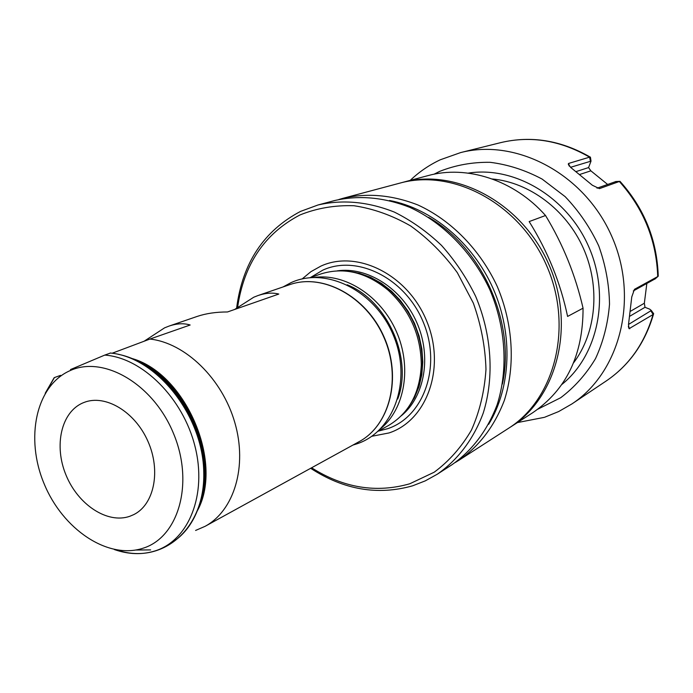 <?xml version="1.0" encoding="UTF-8"?>
<svg xmlns="http://www.w3.org/2000/svg" width="693" height="693" viewBox="0 0 693 693"><rect width="100%" height="100%" fill="white"/><g stroke="black" fill="none" stroke-linecap="round" stroke-linejoin="round"><path stroke-width="1.04" d="M652.962 312.734L653.681 313.738L653.04 314.561L629.053 328.681L628.49 324.619L631.765 296.925L634.45 289.327L657.813 276.524L658.237 275.407M620.478 182.735L619.698 181.358L599.428 188.635L592.35 185.239L570.763 167.498L568.26 164.007L568.71 163.409L569.317 166.173M589.431 157.086C560.247 140.324 530.691 135.499 500.753 142.619C531.011 135.438 560.793 140.237 590.081 157.016L568.71 163.409M590.081 157.016L590.575 158.186M629.781 328.725L628.352 326.42M628.525 324.445L651.333 310.49L649.731 309.182L645.01 307.285L644.343 303.231L646.838 283.515M655.188 278.82L633.289 290.965M597.028 188.193L615.912 181.531M607.596 184.416L590.86 170.833L588.574 167.576L591.008 161.14L570.53 167.316M129.834 516.276C107.484 524.185 78.118 504.764 66.069 475.199C53.707 445.746 61.14 412.023 83.021 402.858L84.035 402.451C105.18 393.979 134.936 411.573 147.912 441.268C161.157 470.842 154.167 504.695 133.68 514.648L129.834 516.276M69.776 370.772C35.845 385.862 25.035 438.314 44.092 483.679C62.673 529.227 107.77 559.849 143.018 548.232C178.543 537.352 194.291 483.281 173.596 433.705C153.422 383.931 103.387 354.955 69.776 370.772M144.187 341.19L164.562 327.858L169.101 326.065C176.94 323.423 183.957 323.077 190.151 325.008L149.913 339.059C185.161 342.862 222.167 378.569 234.806 422.531C247.644 466.476 234.121 510.689 205.093 526.325L195.599 530.448M234.615 309.485L253.742 297.228L258.117 295.504C265.705 292.957 272.592 292.472 278.794 294.057L227.512 311.963C216.138 311.963 206.055 313.444 197.271 316.398L196.847 316.536M112.145 353.239L149.913 339.059M110.508 353.04L104.756 355.093C142.351 357.718 183.056 398.094 195.028 446.491C207.294 494.871 188.652 540.462 155.154 550.892C142.186 554.946 128.595 554.495 114.38 549.558M45.218 393.26L54.184 377.659L60.586 375.355L59.277 377.087M70.504 369.56L104.756 355.093M310.04 277.685L321.015 273.917C343.927 266.805 366.337 272.254 388.245 290.263C409.935 310.438 420.954 335.334 421.292 364.951C419.889 393.269 408.853 413.522 388.175 425.693L378.006 431.28M371.734 436.295L389.024 432.943C426.931 420.582 446.067 367.87 426.827 321.405C408.151 274.723 357.12 249.333 320.885 266.112L310.94 271.656L302.113 278.958M311.599 467.784C343.607 487.976 376.342 493.312 409.788 483.775L434.216 472.193C449.081 461.183 461.495 447.124 471.465 430.032C479.695 411.486 484.528 391.268 485.975 369.378C485.317 347.037 481.107 324.956 473.345 303.127L457.337 272.687C443.858 254.149 428.291 238.565 410.62 225.935C392.203 215.384 373.328 208.645 353.984 205.734C334.875 205.085 316.874 208.16 299.991 214.951C264.769 233.376 243.988 264.068 237.656 307.042M310.655 468.303C343.754 489.812 377.737 495.642 412.621 485.81L425.259 480.873L437.214 474.255C457.649 460.109 473.665 439.059 483.255 413.011C494.43 377.278 491.848 334.693 475.615 296.257C466.432 277.529 455.058 260.568 441.502 245.391C426.949 231.557 411.226 220.461 394.343 212.084C368.156 201.698 342.723 199.324 318.052 204.972L300.545 211.4C263.877 230.726 242.576 262.872 236.651 307.831M437.214 474.255L451.567 465.003C472.124 450.701 487.326 430.57 497.184 404.617C508.307 369.456 505.864 327.624 489.934 289.917C472.739 252.772 443.425 222.834 409.927 207.415C384.087 197.262 358.965 194.976 334.554 200.563L318.052 204.972M389.605 200.485C431.765 208.515 472.808 242.697 493.121 288.513C513.366 334.355 511.062 387.708 488.652 424.315M338.851 199.515L343.087 198.285C367.359 192.723 392.325 194.967 417.983 205.007C451.238 220.235 480.31 249.87 497.34 286.642C513.106 323.977 515.479 365.419 504.391 400.277C494.568 426.013 479.435 445.997 458.991 460.221L455.232 462.534M343.087 198.285L399.774 183.151C452.884 168.252 519.343 203.37 546.327 264.96C573.769 326.36 555.058 399.159 508.315 428.447L458.991 460.221M509.468 427.694L510.637 426.957C557.276 397.721 575.97 325.138 548.622 263.946C521.725 202.564 455.44 167.576 402.434 182.441L401.108 182.805M402.434 182.441L427.858 175.658C466.735 164.83 514.041 179.877 545.53 215.514L529.157 221.578C547.73 251.256 560.542 282.874 567.593 316.441L583.056 308.186C583.116 354.937 566.346 389.769 532.752 412.699L510.637 426.957M583.056 308.186C575.476 275.13 562.967 244.239 545.53 215.514M492.299 178.985C529.53 182.354 566.372 209.866 583.48 248.518C600.58 287.179 596.171 332.952 573.622 362.777M434.009 174.22L439.596 171.414C455.509 165.107 472.331 162.067 490.064 162.309C507.943 164.536 525.294 170.123 542.117 179.08L565.176 196.673C578.932 211.07 590.115 227.46 598.717 245.85C605.569 264.943 609.164 284.39 609.511 304.184C607.943 323.657 603.282 341.805 595.512 358.619C586.157 374.229 574.549 387.266 560.698 397.721L537.95 409.121M440.324 159.771L460.594 152.599C516.233 138.08 584.286 173.666 611.642 236.062C639.431 298.267 619.992 372.565 571.829 403.984L606.228 380.968C629.062 365.454 644.663 343.321 653.04 314.561M657.718 276.576C656.453 240.35 643.667 208.654 619.334 181.479M653.135 314.492L650.952 310.975M657.813 276.524L654.859 279.106M645.01 307.285L629.885 316.181M644.343 303.231L630.535 311.244M619.438 181.436L615.497 181.592M589.552 157.06L590.419 161.123M579.876 174.428L590.86 170.833M576.212 171.543L588.574 167.576M130.466 358.099C184.433 371.656 223.986 461.044 197.73 510.109M200.901 499.774C216.199 453.049 185.109 382.805 140.246 362.699M118.512 354.383C153.396 361.122 188.652 398.657 200.034 442.61C211.573 486.547 197.644 529.357 169.066 544.074M150.632 549.904L135.811 550.025M205.093 526.325L359.087 441.684C389.864 425.285 401.923 377.546 383.723 336.919C365.895 296.128 322.453 272.947 289.613 284.693L258.524 295.365M397.721 399.029C413.184 358.679 387.43 300.476 347.167 284.788M381.072 428.3C404.981 408.394 412.04 366.701 396.301 331.349C380.726 295.928 345.123 273.12 314.31 277.425M350.788 271.734C364.813 273.726 377.858 279.911 389.916 290.298C411.235 310.118 422.063 334.58 422.392 363.686C421.968 379.591 417.775 393.407 409.823 405.128M348.042 271.318L359.381 273.285L370.599 277.313L381.384 283.316L391.432 291.138L400.467 300.589L408.229 311.408L414.492 323.302L419.083 335.932L421.872 348.951L422.791 361.997L421.82 374.696L419.005 386.711L414.449 397.721L408.281 407.441M337.188 270.859C367.143 266.424 401.715 288.227 416.701 322.323C431.86 356.349 424.748 396.604 401.316 415.783M310.395 277.564L322.895 270.097C357.371 254.244 405.769 278.421 423.492 322.704C441.736 366.779 423.674 416.848 387.664 428.69L378.335 431.107M561.78 384.528C598.111 355.431 610.672 295.972 588.539 246.284C566.649 196.491 514.197 165.8 468.225 173.12M544.187 417.385L517.437 422.574M410.256 180.353C419.04 171.977 428.941 165.177 439.942 159.944M544.75 417.203L558.688 411.538L571.829 403.984M460.594 152.599L500.753 142.619M653.508 314.146C645.062 343 629.305 365.272 606.228 380.968M658.246 276.161C657.051 240.012 644.299 208.411 620.001 181.349M629.053 328.681L628.352 326.524M654.989 279.028L657.986 276.42M651.333 310.49L653.681 313.738M569.299 166.164L568.26 164.007M591.008 161.14L590.419 157.129M615.687 181.54L619.698 181.358M137.638 361.33C184.693 379.755 218.174 455.405 200.164 502.624M110.196 353.014C156.653 357.016 203.118 415.644 203.759 472.47C205.232 529.495 161.824 565.341 116.978 550.034M54.323 377.763L46.613 391.017M169.525 325.918L197.271 316.398M359.087 441.684C390.029 425.181 402.148 377.39 383.974 336.807C366.164 296.067 322.643 272.895 289.613 284.693M350 271.595C364.267 273.414 377.572 279.643 389.916 290.298L388.245 290.263M409.39 405.803C417.636 394.022 421.976 379.989 422.392 363.686L421.292 364.951M203.69 479.4L204.704 478.898M157.198 374.341L158.255 373.934M357.086 443.78C393.945 431.6 412.153 380.578 393.641 335.966C375.727 291.121 326.602 266.355 291.277 282.536M356.6 443.944L352.962 445.053M283.013 286.963L291.034 282.64M502.39 384.052C515.809 323.354 482.588 248.285 428.646 217.394"/></g></svg>
